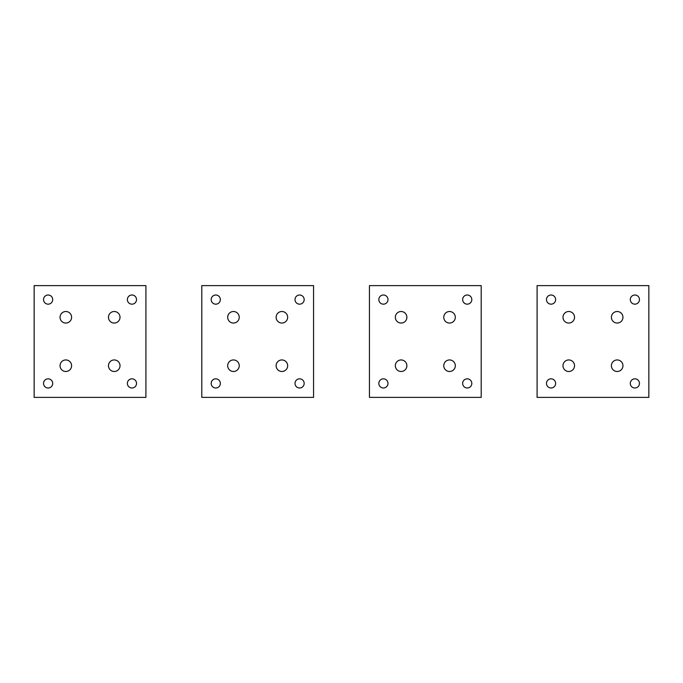 <?xml version="1.0" encoding="UTF-8"?>
<svg xmlns="http://www.w3.org/2000/svg" width="683" height="683" viewBox="0 0 683 683"><rect width="100%" height="100%" fill="white"/><g stroke="black" fill="none" stroke-linecap="round" stroke-linejoin="round"><path stroke-width="1.02" d="M276.828 320.054A5.771 5.771 0 0 0 284.657 322.35A5.771 5.771 0 0 0 286.962 314.513A5.771 5.771 0 0 0 279.125 312.216A5.771 5.771 0 0 0 276.828 320.054M313.557 285.622L313.557 397.378L201.792 397.378L201.792 285.622L313.557 285.622M211.747 385.605A4.576 4.576 0 0 0 217.962 387.432A4.576 4.576 0 0 0 219.781 381.216A4.576 4.576 0 0 0 213.574 379.389A4.576 4.576 0 0 0 211.747 385.605M211.747 301.784A4.576 4.576 0 0 0 217.962 303.611A4.576 4.576 0 0 0 219.781 297.395A4.576 4.576 0 0 0 213.574 295.568A4.576 4.576 0 0 0 211.747 301.784M295.568 385.605A4.576 4.576 0 0 0 301.784 387.432A4.576 4.576 0 0 0 303.611 381.216A4.576 4.576 0 0 0 297.395 379.389A4.576 4.576 0 0 0 295.568 385.605M303.611 297.395A4.576 4.576 0 0 0 297.395 295.568A4.576 4.576 0 0 0 295.568 301.784A4.576 4.576 0 0 0 301.784 303.611A4.576 4.576 0 0 0 303.611 297.395M238.529 314.513A5.771 5.771 0 0 1 236.233 322.35A5.771 5.771 0 0 1 228.395 320.054A5.771 5.771 0 0 1 230.692 312.216A5.771 5.771 0 0 1 238.529 314.513M286.962 362.946A5.771 5.771 0 0 1 284.657 370.784A5.771 5.771 0 0 1 276.828 368.487A5.771 5.771 0 0 1 279.125 360.65A5.771 5.771 0 0 1 286.962 362.946M238.529 362.946A5.771 5.771 0 0 1 236.233 370.784A5.771 5.771 0 0 1 228.395 368.487A5.771 5.771 0 0 1 230.692 360.65A5.771 5.771 0 0 1 238.529 362.946M444.471 320.054A5.771 5.771 0 0 0 452.308 322.35A5.771 5.771 0 0 0 454.605 314.513A5.771 5.771 0 0 0 446.767 312.216A5.771 5.771 0 0 0 444.471 320.054M481.208 285.622L481.208 397.378L369.443 397.378L369.443 285.622L481.208 285.622M379.389 385.605A4.576 4.576 0 0 0 385.605 387.432A4.576 4.576 0 0 0 387.432 381.216A4.576 4.576 0 0 0 381.216 379.389A4.576 4.576 0 0 0 379.389 385.605M379.389 301.784A4.576 4.576 0 0 0 385.605 303.611A4.576 4.576 0 0 0 387.432 297.395A4.576 4.576 0 0 0 381.216 295.568A4.576 4.576 0 0 0 379.389 301.784M463.219 385.605A4.576 4.576 0 0 0 469.426 387.432A4.576 4.576 0 0 0 471.253 381.216A4.576 4.576 0 0 0 465.038 379.389A4.576 4.576 0 0 0 463.219 385.605M471.253 297.395A4.576 4.576 0 0 0 465.038 295.568A4.576 4.576 0 0 0 463.219 301.784A4.576 4.576 0 0 0 469.426 303.611A4.576 4.576 0 0 0 471.253 297.395M406.172 314.513A5.771 5.771 0 0 1 403.875 322.35A5.771 5.771 0 0 1 396.038 320.054A5.771 5.771 0 0 1 398.343 312.216A5.771 5.771 0 0 1 406.172 314.513M454.605 362.946A5.771 5.771 0 0 1 452.308 370.784A5.771 5.771 0 0 1 444.471 368.487A5.771 5.771 0 0 1 446.767 360.65A5.771 5.771 0 0 1 454.605 362.946M406.172 362.946A5.771 5.771 0 0 1 403.875 370.784A5.771 5.771 0 0 1 396.038 368.487A5.771 5.771 0 0 1 398.343 360.65A5.771 5.771 0 0 1 406.172 362.946M612.113 320.054A5.771 5.771 0 0 0 619.951 322.35A5.771 5.771 0 0 0 622.247 314.513A5.771 5.771 0 0 0 614.418 312.216A5.771 5.771 0 0 0 612.113 320.054M648.85 285.622L648.85 397.378L537.086 397.378L537.086 285.622L648.85 285.622M547.04 385.605A4.576 4.576 0 0 0 553.256 387.432A4.576 4.576 0 0 0 555.074 381.216A4.576 4.576 0 0 0 548.859 379.389A4.576 4.576 0 0 0 547.04 385.605M547.04 301.784A4.576 4.576 0 0 0 553.256 303.611A4.576 4.576 0 0 0 555.074 297.395A4.576 4.576 0 0 0 548.859 295.568A4.576 4.576 0 0 0 547.04 301.784M630.861 385.605A4.576 4.576 0 0 0 637.077 387.432A4.576 4.576 0 0 0 638.895 381.216A4.576 4.576 0 0 0 632.68 379.389A4.576 4.576 0 0 0 630.861 385.605M638.895 297.395A4.576 4.576 0 0 0 632.68 295.568A4.576 4.576 0 0 0 630.861 301.784A4.576 4.576 0 0 0 637.077 303.611A4.576 4.576 0 0 0 638.895 297.395M573.822 314.513A5.771 5.771 0 0 1 571.517 322.35A5.771 5.771 0 0 1 563.688 320.054A5.771 5.771 0 0 1 565.985 312.216A5.771 5.771 0 0 1 573.822 314.513M622.247 362.946A5.771 5.771 0 0 1 619.951 370.784A5.771 5.771 0 0 1 612.113 368.487A5.771 5.771 0 0 1 614.418 360.65A5.771 5.771 0 0 1 622.247 362.946M573.822 362.946A5.771 5.771 0 0 1 571.517 370.784A5.771 5.771 0 0 1 563.688 368.487A5.771 5.771 0 0 1 565.985 360.65A5.771 5.771 0 0 1 573.822 362.946M109.178 320.054A5.771 5.771 0 0 0 117.015 322.35A5.771 5.771 0 0 0 119.312 314.513A5.771 5.771 0 0 0 111.483 312.216A5.771 5.771 0 0 0 109.178 320.054M145.914 285.622L145.914 397.378L34.15 397.378L34.15 285.622L145.914 285.622M44.105 385.605A4.576 4.576 0 0 0 50.32 387.432A4.576 4.576 0 0 0 52.139 381.216A4.576 4.576 0 0 0 45.923 379.389A4.576 4.576 0 0 0 44.105 385.605M44.105 301.784A4.576 4.576 0 0 0 50.32 303.611A4.576 4.576 0 0 0 52.139 297.395A4.576 4.576 0 0 0 45.923 295.568A4.576 4.576 0 0 0 44.105 301.784M127.926 385.605A4.576 4.576 0 0 0 134.141 387.432A4.576 4.576 0 0 0 135.96 381.216A4.576 4.576 0 0 0 129.744 379.389A4.576 4.576 0 0 0 127.926 385.605M135.96 297.395A4.576 4.576 0 0 0 129.744 295.568A4.576 4.576 0 0 0 127.926 301.784A4.576 4.576 0 0 0 134.141 303.611A4.576 4.576 0 0 0 135.96 297.395M70.887 314.513A5.771 5.771 0 0 1 68.582 322.35A5.771 5.771 0 0 1 60.753 320.054A5.771 5.771 0 0 1 63.049 312.216A5.771 5.771 0 0 1 70.887 314.513M119.312 362.946A5.771 5.771 0 0 1 117.015 370.784A5.771 5.771 0 0 1 109.178 368.487A5.771 5.771 0 0 1 111.483 360.65A5.771 5.771 0 0 1 119.312 362.946M70.887 362.946A5.771 5.771 0 0 1 68.582 370.784A5.771 5.771 0 0 1 60.753 368.487A5.771 5.771 0 0 1 63.049 360.65A5.771 5.771 0 0 1 70.887 362.946"/></g></svg>

